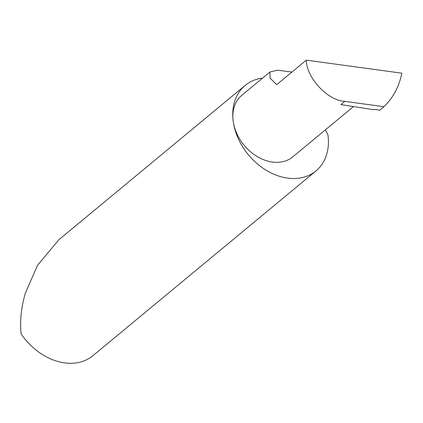 <?xml version="1.0" encoding="UTF-8"?>
<svg xmlns="http://www.w3.org/2000/svg" width="423" height="423" viewBox="0 0 423 423"><rect width="100%" height="100%" fill="white"/><g stroke="black" fill="none" stroke-linecap="round" stroke-linejoin="round"><path stroke-width="0.63" d="M306.3 60.151C306.569 77.975 327.772 100.637 344.856 101.356L383.957 106.691L386.691 103.91C394.347 95.498 399.402 85.256 401.85 73.184L306.3 60.151L276.695 84.669L270.075 78.118L269.922 72.021L277.557 70.202L291.955 72.037M262.598 78.091A55.519 41.771 50.4 0 0 245.176 85.414A55.519 41.771 50.4 0 0 233.136 120.751A39.958 30.065 -129.6 0 1 241.803 95.318L269.922 72.021M245.176 85.414L58.966 239.64L37.562 265.258L25.486 292.742C21.182 307.235 19.738 320.967 21.15 333.943A55.519 41.771 50.4 0 0 92.949 355.669L316.002 170.924A55.519 41.771 50.4 0 0 328.042 135.587A55.519 41.771 50.4 0 0 327.973 135.059L325.504 129.755M353.501 106.564L292.779 156.864A39.958 30.065 -129.6 0 1 256.962 156.404A39.958 30.065 -129.6 0 1 233.136 120.751A55.519 41.771 50.4 0 0 266.241 170.289A55.519 41.771 50.4 0 0 316.002 170.924M344.856 101.356L340.938 104.603L373.837 109.747A1.481 0.635 -7 0 1 375.613 109.509L379.685 110.229L383.957 106.691"/></g></svg>
